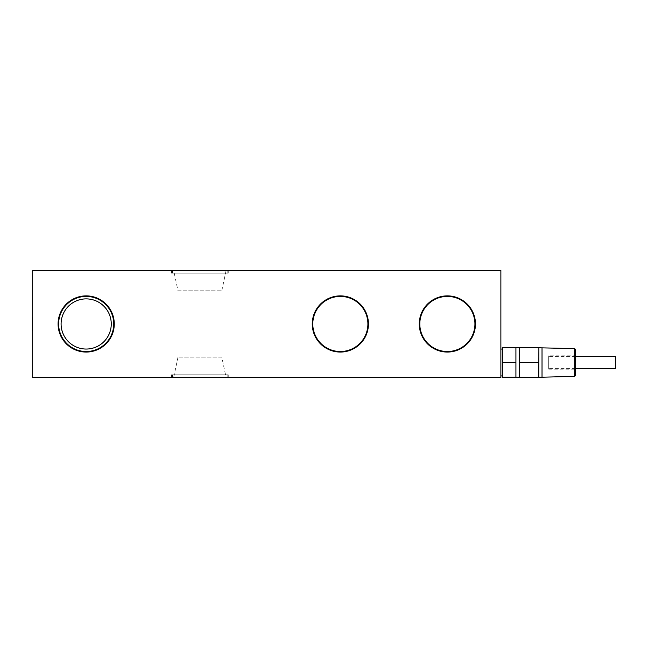 <?xml version="1.0" encoding="UTF-8"?>
<svg xmlns="http://www.w3.org/2000/svg" width="648" height="648" viewBox="0 0 648 648"><rect width="100%" height="100%" fill="white"/><g stroke="black" fill="none" stroke-linecap="round" stroke-linejoin="round"><path stroke-width="0.49" stroke-dasharray="3.24 2.43" d="M575.465 356.611L548.71 356.611L548.71 368.38L548.71 356.611M575.465 368.38L548.71 368.38M548.71 355.809L548.71 369.182L548.71 355.809L574.663 355.809L575.465 354.999L575.465 369.984L575.465 354.999M548.71 369.182L574.663 369.182L574.663 355.809L574.663 369.182L575.465 369.984M519.283 347.782L519.283 377.209L519.283 347.782M515.913 347.782L515.913 377.209L515.913 347.782L502.532 347.782L502.532 377.209L515.913 377.209L515.913 347.782M502.532 349.061L502.532 375.921L502.532 349.061M500.872 349.061L500.872 375.921L500.872 349.061M515.913 362.491L502.532 362.491M519.283 362.491L519.283 347.441L538.82 347.441L538.82 362.491L519.283 362.491L519.283 377.541L538.877 377.541M538.82 362.491L538.82 377.541M542.028 347.782L542.028 377.209M538.885 377.209L538.885 347.782M575.465 375.508L575.465 349.475M574.663 348.632L574.663 376.35M615.6 368.38L615.6 356.611M177.989 290.79L221.786 290.79L177.989 290.79L173.664 270.459L226.103 270.459L173.664 270.459M221.786 290.79L226.103 270.459M227.173 273.132L172.595 273.132L227.173 273.132L227.173 270.459L172.595 270.459L227.173 270.459M172.595 273.132L172.595 270.459M171.526 273.132L228.242 273.132L171.526 273.132L171.526 270.459L228.242 270.459L171.526 270.459M228.242 273.132L228.242 270.459M221.786 357.145L177.989 357.145L221.786 357.145L226.103 377.476L173.664 377.476L226.103 377.476M177.989 357.145L173.664 377.476M172.595 374.803L227.173 374.803L172.595 374.803L172.595 377.476L227.173 377.476L172.595 377.476M227.173 374.803L227.173 377.476M228.242 374.803L171.526 374.803L228.242 374.803L228.242 377.476L171.526 377.476L228.242 377.476M171.526 374.803L171.526 377.476M86.176 352.058A28.091 28.091 0 0 1 58.085 323.968A28.091 28.091 0 0 1 86.176 295.877A28.091 28.091 0 0 1 114.267 323.968A28.091 28.091 0 0 1 86.176 352.058M86.176 349.045A25.086 25.086 0 0 1 61.098 323.968A25.086 25.086 0 0 1 86.176 298.882A25.086 25.086 0 0 1 111.262 323.968A25.086 25.086 0 0 1 86.176 349.045M86.176 296.411A27.556 27.556 0 0 0 58.62 323.968A27.556 27.556 0 0 0 86.176 351.524A27.556 27.556 0 0 0 113.732 323.968A27.556 27.556 0 0 0 86.176 296.411M340.346 296.411A27.556 27.556 0 0 0 312.79 323.968A27.556 27.556 0 0 0 340.346 351.524A27.556 27.556 0 0 0 367.902 323.968A27.556 27.556 0 0 0 340.346 296.411M340.346 295.877A28.091 28.091 0 0 0 312.255 323.968A28.091 28.091 0 0 0 340.346 352.058A28.091 28.091 0 0 0 368.437 323.968A28.091 28.091 0 0 0 340.346 295.877M447.363 296.411A27.556 27.556 0 0 0 419.807 323.968A27.556 27.556 0 0 0 447.363 351.524A27.556 27.556 0 0 0 474.927 323.968A27.556 27.556 0 0 0 447.363 296.411M447.363 295.877A28.091 28.091 0 0 0 419.272 323.968A28.091 28.091 0 0 0 447.363 352.058A28.091 28.091 0 0 0 475.462 323.968A28.091 28.091 0 0 0 447.363 295.877M32.667 377.476L32.667 270.459L500.872 270.459L500.872 377.476L32.667 377.476M32.667 330.658L32.667 317.277L32.667 330.658M32.4 317.277L32.4 330.658"/><path stroke-width="0.97" d="M575.465 356.611L615.6 356.611L615.6 368.38L575.465 368.38M574.663 348.632L575.465 349.475L575.465 375.508L574.663 376.35L574.663 348.632L538.885 347.782L538.82 377.541L538.885 347.782M574.663 376.35L542.028 377.209L542.028 347.782M542.028 377.209L538.885 377.209M519.283 347.782L515.913 347.782L515.913 377.209L502.532 377.209L502.532 347.782L515.913 347.782M519.283 377.209L515.913 377.209M502.532 349.061L500.872 349.061M502.532 375.921L500.872 375.921M515.913 362.491L502.532 362.491M538.82 347.441L519.283 347.441L519.283 377.541L538.82 377.541M538.82 362.491L519.283 362.491M86.176 349.045A25.086 25.086 0 0 1 61.098 323.968A25.086 25.086 0 0 1 86.176 298.882A25.086 25.086 0 0 1 111.262 323.968A25.086 25.086 0 0 1 86.176 349.045M86.176 295.877A28.091 28.091 0 0 0 58.085 323.968A28.091 28.091 0 0 0 86.176 352.058A28.091 28.091 0 0 0 114.267 323.968A28.091 28.091 0 0 0 86.176 295.877M86.176 296.411A27.556 27.556 0 0 0 58.62 323.968A27.556 27.556 0 0 0 86.176 351.524A27.556 27.556 0 0 0 113.732 323.968A27.556 27.556 0 0 0 86.176 296.411M340.346 295.877A28.091 28.091 0 0 0 312.255 323.968A28.091 28.091 0 0 0 340.346 352.058A28.091 28.091 0 0 0 368.437 323.968A28.091 28.091 0 0 0 340.346 295.877M340.346 296.411A27.556 27.556 0 0 0 312.79 323.968A27.556 27.556 0 0 0 340.346 351.524A27.556 27.556 0 0 0 367.902 323.968A27.556 27.556 0 0 0 340.346 296.411M447.363 295.877A28.091 28.091 0 0 0 419.272 323.968A28.091 28.091 0 0 0 447.363 352.058A28.091 28.091 0 0 0 475.462 323.968A28.091 28.091 0 0 0 447.363 295.877M447.363 296.411A27.556 27.556 0 0 0 419.807 323.968A27.556 27.556 0 0 0 447.363 351.524A27.556 27.556 0 0 0 474.927 323.968A27.556 27.556 0 0 0 447.363 296.411M32.667 270.459L32.667 377.476L500.872 377.476L500.872 270.459L32.667 270.459M32.667 327.977L32.667 330.658M32.4 327.977L32.667 319.95M32.4 319.95L32.667 317.277"/></g></svg>
